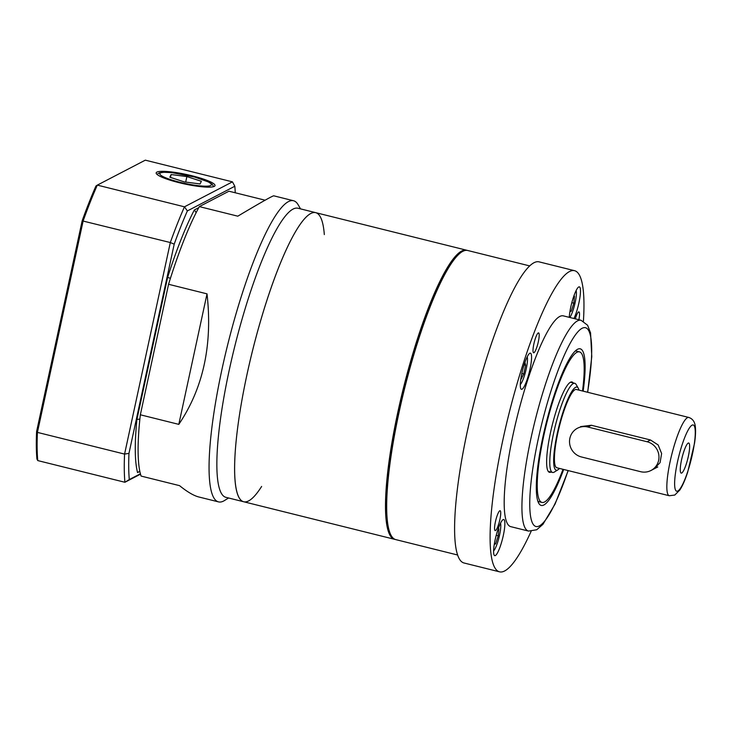 <?xml version="1.0" encoding="UTF-8"?>
<svg xmlns="http://www.w3.org/2000/svg" width="732" height="732" viewBox="0 0 732 732"><rect width="100%" height="100%" fill="white"/><g stroke="black" fill="none" stroke-linecap="round" stroke-linejoin="round"><path stroke-width="1.1" d="M538.24 332.95A10.239 1.922 104 0 0 534.04 343.18A10.239 1.922 104 0 0 533.628 352.769A10.239 1.922 104 0 0 537.965 343.299A10.239 1.922 104 0 0 538.569 332.895A10.239 1.922 104 0 0 538.24 332.95M578.875 319.738A10.239 1.922 104 0 0 578.911 311.905A10.239 1.922 104 0 0 578.573 311.969A10.239 1.922 104 0 0 575.279 318.841M499.782 510.79A10.239 1.922 104 0 0 495.591 521.019A10.239 1.922 104 0 0 495.18 530.609A10.239 1.922 104 0 0 499.508 521.138A10.239 1.922 104 0 0 500.121 510.735A10.239 1.922 104 0 0 499.782 510.79M563.018 469.294A77.583 14.539 -76 0 1 552.267 492.911A77.583 14.539 -76 0 1 541.973 502.436A77.583 14.539 -76 0 1 546.603 423.636A77.583 14.539 -76 0 1 579.451 351.863L576.496 351.122A77.583 14.539 104 0 0 575.151 351.113M537.819 501.081A77.583 14.539 104 0 0 539.017 501.704L541.973 502.436M563.677 469.459A80.694 15.116 -76 0 1 538.779 503.314A80.694 15.116 -76 0 1 546.035 423.499A80.694 15.116 -76 0 1 577.045 349.585A80.694 15.116 -76 0 1 583.166 391.163M391.245 535.659L390.403 534.195A147.727 27.679 -76 0 1 403.689 388.07A147.727 27.679 -76 0 1 460.446 252.76L461.883 251.863A148.962 27.917 104 0 0 399.132 412.006A148.962 27.917 104 0 0 391.245 535.659A148.962 27.917 104 0 0 395.756 539.603L457.665 555.012M529.629 265.899L467.711 250.49A148.962 27.917 104 0 0 461.883 251.863M530.014 369.111A18.62 3.486 104 0 0 530.435 353.163A18.62 3.486 104 0 0 522.547 370.392A18.62 3.486 104 0 0 521.44 389.305A18.62 3.486 104 0 0 530.014 369.111M503.314 535.458A18.62 3.486 104 0 0 503.735 519.51A18.62 3.486 104 0 0 495.848 536.739A18.62 3.486 104 0 0 494.741 555.652A18.62 3.486 104 0 0 503.314 535.458M573.97 318.512A18.62 3.486 104 0 0 579.68 298.94A18.62 3.486 104 0 0 579.351 286.862A18.62 3.486 104 0 0 578.738 286.971A18.62 3.486 104 0 0 572.955 298.757A18.62 3.486 104 0 0 569.267 317.34M581.025 320.268A108.62 20.35 -76 0 0 531.02 438.038A108.62 20.35 -76 0 0 528.559 531.084L510.808 526.665A108.62 20.35 -76 0 1 513.278 433.628A108.62 20.35 -76 0 1 563.283 315.849L581.025 320.268L587.604 325.246L590.568 332.969L591.776 356.603L587.695 392.288M531.103 531.368A155.175 29.079 -76 0 1 499.563 571.838A155.175 29.079 -76 0 1 503.085 438.925A155.175 29.079 -76 0 1 574.519 270.675A155.175 29.079 -76 0 1 583.413 321.202M499.563 571.838L464.07 563A155.175 29.079 -76 0 1 467.583 430.087A155.175 29.079 -76 0 1 539.027 261.846L574.519 270.675M578.985 390.119A42.831 8.025 104 0 0 578.271 388.198A42.831 8.025 104 0 0 558.983 426.106A42.831 8.025 104 0 0 557.692 469.944A42.831 8.025 104 0 0 557.958 469.788A42.831 8.025 104 0 0 559.495 468.425M557.958 469.788L554.371 472.03A45.933 8.61 -76 0 1 554.087 472.195A45.933 8.61 -76 0 1 552.578 472.46A45.933 8.61 -76 0 1 554.435 429.464A45.933 8.61 -76 0 1 573.248 383.568A45.933 8.61 -76 0 1 574.766 383.312A45.933 8.61 -76 0 1 576.148 384.529L578.271 388.198M688.19 443.107A15.518 2.91 104 0 0 688.098 443.162A15.518 2.91 104 0 0 682.133 457.372A15.518 2.91 104 0 0 680.742 472.716A15.518 2.91 104 0 0 687.723 458.982A15.518 2.91 104 0 0 688.19 443.107M688.785 417.45L576.368 389.47A40.342 7.558 104 0 0 575.041 389.698A40.342 7.558 104 0 0 558.516 430.013A40.342 7.558 104 0 0 556.878 467.775L669.295 495.747A40.342 7.558 -76 0 1 670.933 457.985A40.342 7.558 -76 0 1 687.458 417.679A40.342 7.558 -76 0 1 688.785 417.45C692.838 418.814 695.043 422.117 695.4 427.351C695.775 431.496 695.492 436.757 694.558 443.125L687.687 472.131C685.17 479.817 682.563 485.774 679.863 489.983L674.785 495.042L669.295 495.747M580.604 426.61L591.3 425.255L650.464 439.978L658.15 444.946L661.618 453.52L660.072 462.633L654.088 468.864M395.17 539.42A148.962 27.917 -76 0 1 394.566 539.31A148.962 27.917 -76 0 1 387.338 527.69A148.962 27.917 -76 0 1 410.332 362.267A148.962 27.917 -76 0 1 466.531 250.198A148.962 27.917 -76 0 1 467.108 250.381M261.635 486.441A148.962 27.917 -76 0 1 248.606 500.917A148.962 27.917 -76 0 1 243.701 501.759A148.962 27.917 -76 0 1 236.473 490.138A148.962 27.917 -76 0 1 259.457 324.724A148.962 27.917 -76 0 1 315.657 212.646A148.962 27.917 -76 0 1 324.322 234.579M550.995 472.067A46.555 8.72 -76 0 1 549.467 472.323A46.555 8.72 -76 0 1 552.248 425.045A46.555 8.72 -76 0 1 571.957 381.976A46.555 8.72 -76 0 1 573.183 382.918M579.451 351.863A77.583 14.539 -76 0 1 582.507 390.998M243.701 501.759A148.962 27.917 -76 0 1 252.595 350.454A148.962 27.917 -76 0 1 315.657 212.646L297.906 208.227A148.962 27.917 -76 0 0 234.844 346.044A148.962 27.917 -76 0 0 225.95 497.339L394.566 539.31M228.558 497.989L224.605 500.459A155.175 29.079 -76 0 1 223.644 501.017A155.175 29.079 -76 0 1 218.529 501.887A155.175 29.079 -76 0 1 227.798 344.287A155.175 29.079 -76 0 1 293.486 200.733A155.175 29.079 -76 0 1 298.189 204.832L300.513 208.876M265.103 200.202L228.942 191.208L199.342 206.607L237.799 216.178C260.583 202.599 272.569 195.81 273.759 195.819L293.486 200.733M218.529 501.887L198.793 496.973C193.742 495.692 187.319 491.922 179.541 485.645L141.084 476.075A155.175 29.079 -76 0 1 140.343 414.788L178.8 424.368C203.295 388.079 212.701 344.571 207.019 293.852L168.561 284.281A155.175 29.079 -76 0 1 199.342 206.607M140.343 414.788L168.561 284.281M178.8 424.368L207.019 293.852M156.904 172.102A30.104 4.831 12.2 0 0 156.172 172.908A30.104 4.831 12.2 0 0 184.583 183.961A30.104 4.831 12.2 0 0 215.016 185.626A30.104 4.831 12.2 0 0 189.496 175.168A30.104 4.831 12.2 0 0 156.904 172.102M140.507 474.162L124.916 482.269L37.762 460.584L36.929 459.037A178.764 33.498 -76 0 1 36.6 431.551L82.158 220.826A178.764 33.498 -76 0 1 95.965 185.983L97.319 185.123L184.464 206.817L232.456 181.856L145.302 160.162L97.319 185.123A179.999 33.727 104 0 0 83.164 220.854L37.423 432.392L124.577 454.087L170.309 242.539L82.158 220.826M235.247 192.772A176.467 33.068 104 0 0 234.826 186.248L187.365 210.935A176.467 33.068 104 0 0 174.207 244.149L128.969 453.355A176.467 33.068 104 0 0 129.29 479.561L140.407 473.778M139.849 471.408L137.561 472.598A154.736 28.996 -76 0 1 136.921 419.399L167.619 277.401A154.736 28.996 -76 0 1 194.346 209.956L198.765 207.659M174.207 244.149A2034.969 1664.111 115.6 0 0 170.309 242.539A179.999 33.727 -76 0 1 184.464 206.817A2034.969 500.487 -122.1 0 0 187.365 210.935M129.29 479.561A2034.969 38.778 -31.8 0 0 124.916 482.269A179.999 33.727 -76 0 1 124.577 454.087A2034.969 1664.111 -64.4 0 0 128.969 453.355M36.6 431.551L37.423 432.392A179.999 33.727 104 0 0 37.762 460.584M234.826 186.248A2034.969 500.487 57.9 0 0 232.456 181.856M136.921 419.399A2372.879 1940.431 115.6 0 0 139.803 419.107M139.812 471.198A2372.879 45.219 148.2 0 0 137.561 472.598M167.619 277.401A2372.879 1940.431 -64.4 0 1 170.309 278.288M194.346 209.956A2372.879 583.587 57.9 0 0 196.167 212.628M169.824 177.208L184.327 181.902L200.101 183.942L201.373 181.28L186.88 176.577L171.105 174.545L169.824 177.208M170.483 177.419L171.105 174.545M185.69 182.085L186.88 176.577M493.615 550.894A14.915 2.8 104 0 0 493.771 550.729A14.915 2.8 104 0 0 498.995 537.517A14.915 2.8 104 0 0 500.578 523.407A14.915 2.8 104 0 0 500.514 523.188M494.256 544.544L495.637 543.821L498.236 535.824L498.876 528.852L498.034 529.291M496.214 535.321L498.236 535.824M494.42 543.519L495.637 543.821M569.853 317.487A14.915 2.8 104 0 0 574.821 304.009A14.915 2.8 104 0 0 576.194 290.76A14.915 2.8 104 0 0 576.13 290.54M569.871 311.896L571.253 311.173L573.851 303.176L574.492 296.204L573.65 296.643M571.829 302.673L573.851 303.176M570.036 310.871L571.253 311.173M520.315 384.547A14.915 2.8 104 0 0 520.47 384.382A14.915 2.8 104 0 0 525.686 371.17A14.915 2.8 104 0 0 527.278 357.051A14.915 2.8 104 0 0 527.214 356.832M520.928 378.334L521.111 379.139L523.737 373.933L525.613 365.295L524.945 362.313M524.085 364.911L525.613 365.295M521.834 373.457L523.737 373.933M587.897 427.021A15.518 15.033 -117.5 0 0 577.502 428.22A15.518 15.033 -117.5 0 0 569.67 443.729A15.518 15.033 -117.5 0 0 581.428 456.96L640.591 471.683A15.518 15.033 -117.5 0 0 650.986 470.484A15.518 15.033 -117.5 0 0 658.827 454.984A15.518 15.033 -117.5 0 0 647.07 441.744L587.897 427.021L591.3 425.255M587.567 392.26A102.416 19.188 104 0 0 568.874 345.714A102.416 19.188 104 0 0 529.748 502.911A102.416 19.188 104 0 0 568.087 470.557M677.832 491.007A34.139 6.396 104 0 0 694.988 438.239A34.139 6.396 104 0 0 682.05 444.974A34.139 6.396 104 0 0 677.832 491.007M159.869 173.511A26.379 4.236 12.2 0 0 196.835 185.498A26.379 4.236 12.2 0 0 200.101 178.709A26.379 4.236 12.2 0 0 159.869 173.511M647.07 441.744L650.464 439.978M528.559 531.084L536.702 529.767L542.943 524.332L555.085 504.028L568.206 470.594M548.241 471.381L552.578 472.46M570.429 382.232L574.766 383.312M466.531 250.198L315.657 212.646M213.717 186.623L212.097 184.18L209.041 182.177L194.602 177.034L171.828 172.624L163.007 172.24L159.439 172.789L156.95 174.353M386.038 519.006L386.523 519.125M449.475 264.133L449.96 264.252M650.986 470.484L657.784 466.952"/></g></svg>
